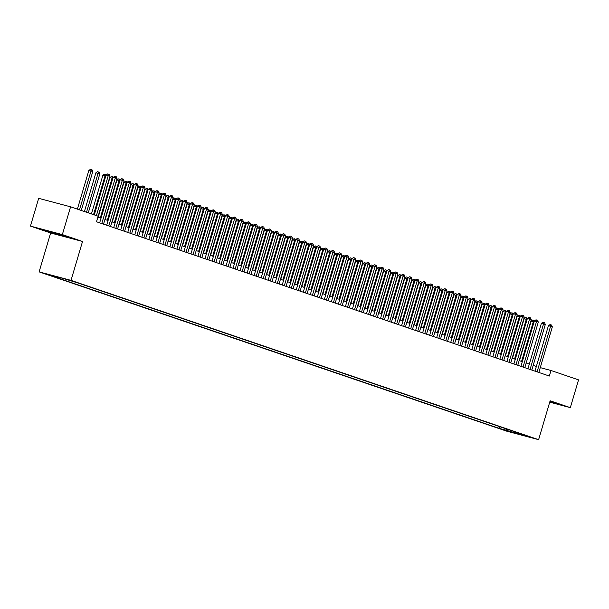 <?xml version="1.0" encoding="UTF-8"?>
<svg xmlns="http://www.w3.org/2000/svg" width="609" height="609" viewBox="0 0 609 609"><rect width="100%" height="100%" fill="white"/><g stroke="black" fill="none" stroke-linecap="round" stroke-linejoin="round"><path stroke-width="0.91" d="M530.842 437.178L524.524 435.389L530.842 437.178M39.113 271.88L506.718 431.18L538.615 439.668L71.017 280.368L39.113 271.88L50.638 232.988L82.535 241.476L62.354 234.594L30.45 226.106L50.638 232.988M30.45 226.106L38.679 198.328L70.583 206.816L62.354 234.594M70.583 206.816L98.14 216.203L96.488 221.76L549.348 376.035L550.993 370.485L540.267 367.63M68.277 279.995L75.935 282.256L68.315 279.851M518.48 433.06L518.685 433.578L524.722 435.184L78.188 283.063L64.425 278.823L51.323 275.337L59.043 277.963L53.006 276.357L499.547 428.485L505.584 430.091L506.901 429.109M518.685 433.578L526.412 436.211L505.584 430.091M549.721 402.168L570.321 407.649L578.55 379.871L550.993 370.485M570.321 407.649L550.133 400.775L538.615 439.668M82.535 241.476L71.017 280.368M536.354 366.458L533.202 365.385M529.328 364.068L526.176 362.994M522.309 361.677L519.157 360.604M515.29 359.28L512.139 358.206M508.271 356.889L505.112 355.816M501.245 354.499L498.093 353.426M494.226 352.109L491.075 351.035M487.208 349.718L484.048 348.645M480.181 347.32L477.03 346.247M473.163 344.93L470.011 343.857M466.144 342.54L462.985 341.466M459.117 340.149L455.966 339.076M452.099 337.759L448.947 336.686M445.08 335.361L441.928 334.288M438.061 332.971L434.902 331.897M431.035 330.58L427.883 329.507M424.016 328.19L420.865 327.117M416.998 325.8L413.838 324.719M409.971 323.402L406.82 322.328M402.952 321.012L399.801 319.938M395.934 318.621L392.775 317.548M388.907 316.231L385.756 315.157M381.889 313.841L378.737 312.76M374.87 311.443L371.718 310.369M367.851 309.052L364.692 307.979M360.825 306.662L357.673 305.589M353.806 304.272L350.655 303.198M346.787 301.881L343.628 300.8M339.761 299.483L336.61 298.41M332.742 297.093L329.591 296.02M325.724 294.703L322.564 293.629M318.697 292.312L315.546 291.239M311.679 289.922L308.527 288.841M304.66 287.524L301.508 286.451M297.641 285.134L294.482 284.06M290.615 282.743L287.463 281.67M283.596 280.353L280.444 279.28M276.577 277.963L273.418 276.882M269.551 275.565L266.399 274.492M262.532 273.175L259.381 272.101M255.514 270.784L252.354 269.711M248.487 268.394L245.336 267.321M241.468 266.004L238.317 264.923M234.45 263.606L231.298 262.532M227.431 261.215L224.272 260.142M220.405 258.825L217.253 257.752M213.386 256.435L210.234 255.361M206.367 254.037L203.208 252.963M199.341 251.646L196.189 250.573M192.322 249.256L189.171 248.183M185.303 246.866L182.144 245.792M178.277 244.475L175.126 243.402M171.258 242.077L168.107 241.004M164.24 239.687L161.088 238.614M157.213 237.297L154.062 236.223M150.195 234.907L147.043 233.833M143.176 232.516L140.024 231.443M136.157 230.118L132.998 229.045M129.131 227.728L125.979 226.655M122.112 225.338L118.961 224.264M115.093 222.947L111.934 221.874M108.067 220.557L104.915 219.476M101.048 218.159L97.897 217.086M59.613 277.544L59.043 277.963M500.05 426.78L499.547 428.485M513.303 432.717L513.844 431.476M45.919 230.902L67.104 237.046L53.554 232.432L43.947 229.875L45.919 230.902L46.056 230.438M549.767 402.009L556.824 403.881L549.965 401.339M57.726 233.727L57.497 234.495M96.397 215.616L108.257 175.59L110.008 176.184L96.511 221.767M94.288 214.893L106.103 175.019L108.257 175.59L108.562 174.151L109.262 174.395L110.008 176.184M106.103 175.019L107.702 173.923L108.562 174.151M81.256 210.455L92.766 171.601L91.015 171L88.853 170.429L77.389 209.138M88.853 170.429L90.459 169.332L91.32 169.561L91.015 171L79.505 209.854M91.32 169.561L92.02 169.804L92.766 171.601M101.772 223.564L115.276 177.98L117.035 178.582L103.53 224.158M99.663 222.841L113.122 177.409L115.276 177.98L115.581 176.541L116.289 176.785L117.035 178.582M113.122 177.409L114.72 176.313L115.581 176.541M108.798 225.954L122.295 180.371L124.053 180.972L110.549 226.556M106.682 225.231L120.14 179.8L122.295 180.371L122.607 178.939L123.307 179.175L124.053 180.972M120.14 179.8L121.747 178.703L122.607 178.939M115.817 228.345L129.321 182.769L131.072 183.362L117.575 228.946M113.708 227.629L127.159 182.19L129.321 182.769L129.626 181.33L130.326 181.566L131.072 183.362M127.159 182.19L128.765 181.101L129.626 181.33M122.835 230.735L136.34 185.159L138.098 185.753L124.594 231.336M120.727 230.019L134.186 184.58L136.34 185.159L136.644 183.72L137.352 183.956L138.098 185.753M134.186 184.58L135.784 183.492L136.644 183.72M88.275 212.846L99.785 173.991L98.034 173.39L95.879 172.819L84.407 211.529M95.879 172.819L97.478 171.723L98.338 171.959L98.034 173.39L86.524 212.252M98.338 171.959L99.046 172.195L99.785 173.991M105.799 176.039L102.898 175.209L91.434 213.919M102.898 175.209L104.497 174.121L105.365 174.349L105.052 175.788L93.542 214.642M105.365 174.349L106.21 174.943M112.817 178.429L109.917 177.6L98.194 217.192M109.917 177.6L111.523 176.511L112.383 176.739L112.071 178.178L100.302 217.908M112.383 176.739L113.228 177.333M119.836 180.82L116.943 179.998L105.212 219.583M116.943 179.998L118.542 178.901L119.402 179.13L119.098 180.569L107.329 220.298M119.402 179.13L120.255 179.724M129.862 233.133L143.359 187.549L145.117 188.151L131.613 233.727M127.745 232.41L141.204 186.978L143.359 187.549L143.671 186.11L144.371 186.354L145.117 188.151M141.204 186.978L142.803 185.882L143.671 186.11M126.862 183.21L123.962 182.388L112.239 221.973M123.962 182.388L125.561 181.292L126.428 181.52L126.116 182.959L114.347 222.696M126.428 181.52L127.273 182.114M136.88 235.523L150.385 189.939L152.136 190.541L138.639 236.117M134.764 234.8L148.223 189.369L150.385 189.939L150.689 188.501L151.39 188.744L152.136 190.541M148.223 189.369L149.829 188.272L150.689 188.501M133.881 185.608L130.981 184.778L119.257 224.363M130.981 184.778L132.587 183.682L133.447 183.918L133.135 185.349L121.366 225.086M133.447 183.918L134.292 184.504M143.899 237.913L157.404 192.33L159.155 192.931L145.658 238.515M141.79 237.19L155.249 191.759L157.404 192.33L157.708 190.899L158.416 191.135L159.155 192.931M155.249 191.759L156.848 190.663L157.708 190.899M140.9 187.998L138.007 187.169L126.276 226.754M138.007 187.169L139.606 186.08L140.466 186.308L140.161 187.747L128.392 227.477M140.466 186.308L141.318 186.902M150.925 240.304L164.422 194.728L166.181 195.322L152.676 240.905M148.809 239.588L162.268 194.149L164.422 194.728L164.734 193.289L165.435 193.525L166.181 195.322M162.268 194.149L163.867 193.061L164.734 193.289M147.926 190.389L145.026 189.559L133.295 229.151M145.026 189.559L146.624 188.47L147.485 188.699L147.18 190.137L135.411 229.867M147.485 188.699L148.337 189.292M157.944 242.694L171.441 197.118L173.2 197.712L159.695 243.296M155.828 241.979L169.287 196.54L171.441 197.118L171.753 195.679L172.454 195.915L173.2 197.712M169.287 196.54L170.893 195.451L171.753 195.679M154.945 192.779L152.044 191.957L140.321 231.542M152.044 191.957L153.643 190.861L154.511 191.089L154.199 192.528L142.43 232.257M154.511 191.089L155.356 191.683M164.963 245.092L178.467 199.508L180.218 200.11L166.721 245.686M162.854 244.369L176.313 198.937L178.467 199.508L178.772 198.07L179.472 198.313L180.218 200.11M176.313 198.937L177.912 197.841L178.772 198.07M161.964 195.169L159.063 194.347L147.34 233.932M159.063 194.347L160.669 193.251L161.53 193.479L161.225 194.918L149.456 234.655M161.53 193.479L162.382 194.073M171.982 247.482L185.486 201.899L187.245 202.5L173.74 248.076M169.873 246.759L183.332 201.328L185.486 201.899L185.791 200.46L186.499 200.704L187.245 202.5M183.332 201.328L184.93 200.232L185.791 200.46M168.99 197.567L166.09 196.737L154.359 236.322M166.09 196.737L167.688 195.641L168.548 195.877L168.244 197.308L156.475 237.046M168.548 195.877L169.401 196.463M179.008 249.873L192.505 204.289L194.263 204.89L180.759 250.474M176.892 249.15L190.351 203.718L192.505 204.289L192.817 202.858L193.517 203.094L194.263 204.89M190.351 203.718L191.957 202.622L192.817 202.858M176.009 199.958L173.108 199.128L161.385 238.713M173.108 199.128L174.707 198.039L175.575 198.268L175.263 199.706L163.494 239.436M175.575 198.268L176.42 198.861M186.027 252.263L199.531 206.687L201.282 207.281L187.785 252.864M183.918 251.547L197.377 206.108L199.531 206.687L199.836 205.248L200.536 205.484L201.282 207.281M197.377 206.108L198.976 205.02L199.836 205.248M193.045 254.653L206.55 209.077L208.308 209.671L194.804 255.255M190.937 253.938L204.396 208.499L206.55 209.077L206.854 207.639L207.562 207.875L208.308 209.671M204.396 208.499L205.994 207.41L206.854 207.639M200.072 257.051L213.569 211.468L215.327 212.069L201.823 257.645M197.955 256.328L211.414 210.897L213.569 211.468L213.881 210.029L214.581 210.272L215.327 212.069M211.414 210.897L213.013 209.8L213.881 210.029M207.09 259.442L220.595 213.858L222.346 214.459L208.849 260.035M204.974 258.718L218.433 213.287L220.595 213.858L220.9 212.419L221.6 212.663L222.346 214.459M218.433 213.287L220.039 212.191L220.9 212.419M214.109 261.832L227.614 216.248L229.365 216.85L215.868 262.433M212.001 261.109L225.459 215.677L227.614 216.248L227.918 214.817L228.626 215.053L229.365 216.85M225.459 215.677L227.058 214.581L227.918 214.817M221.136 264.222L234.632 218.646L236.391 219.24L222.886 264.824M219.019 263.507L232.478 218.068L234.632 218.646L234.945 217.207L235.645 217.443L236.391 219.24M232.478 218.068L234.077 216.979L234.945 217.207M228.154 266.613L241.651 221.037L243.41 221.63L229.905 267.214M226.038 265.897L239.497 220.458L241.651 221.037L241.963 219.598L242.664 219.834L243.41 221.63M239.497 220.458L241.103 219.369L241.963 219.598M235.173 269.011L248.678 223.427L250.428 224.028L236.931 269.604M233.064 268.287L246.523 222.856L248.678 223.427L248.982 221.988L249.682 222.232L250.428 224.028M246.523 222.856L248.122 221.76L248.982 221.988M242.192 271.401L255.696 225.817L257.455 226.419L243.95 271.995M240.083 270.678L253.542 225.246L255.696 225.817L256.008 224.378L256.709 224.622L257.455 226.419M253.542 225.246L255.141 224.15L256.008 224.378M249.218 273.791L262.715 228.208L264.473 228.809L250.969 274.393M247.102 273.076L260.561 227.637L262.715 228.208L263.027 226.776L263.727 227.012L264.473 228.809M260.561 227.637L262.167 226.548L263.027 226.776M256.237 276.182L269.741 230.605L271.492 231.199L257.995 276.783M254.128 275.466L267.587 230.027L269.741 230.605L270.046 229.167L270.746 229.403L271.492 231.199M267.587 230.027L269.186 228.938L270.046 229.167M263.255 278.572L276.76 232.996L278.519 233.59L265.014 279.173M261.147 277.856L274.606 232.425L276.76 232.996L277.065 231.557L277.773 231.793L278.519 233.59M274.606 232.425L276.204 231.329L277.065 231.557M270.282 280.97L283.779 235.386L285.537 235.987L272.033 281.564M268.166 280.247L281.624 234.815L283.779 235.386L284.091 233.947L284.791 234.191L285.537 235.987M281.624 234.815L283.223 233.719L284.091 233.947M277.301 283.36L290.805 237.776L292.556 238.378L279.059 283.954M275.184 282.637L288.643 237.206L290.805 237.776L291.11 236.338L291.81 236.581L292.556 238.378M288.643 237.206L290.249 236.109L291.11 236.338M284.319 285.75L297.824 240.167L299.575 240.768L286.078 286.352M282.211 285.035L295.669 239.596L297.824 240.167L298.128 238.736L298.836 238.972L299.575 240.768M295.669 239.596L297.268 238.507L298.128 238.736M291.346 288.141L304.843 242.565L306.601 243.158L293.096 288.742M289.229 287.425L302.688 241.986L304.843 242.565L305.155 241.126L305.855 241.362L306.601 243.158M302.688 241.986L304.287 240.898L305.155 241.126M298.364 290.531L311.861 244.955L313.62 245.549L300.115 291.132M296.248 289.815L309.707 244.384L311.861 244.955L312.173 243.516L312.874 243.752L313.62 245.549M309.707 244.384L311.313 243.288L312.173 243.516M305.383 292.929L318.888 247.345L320.638 247.947L307.142 293.523M303.274 292.206L316.733 246.774L318.888 247.345L319.192 245.907L319.892 246.15L320.638 247.947M316.733 246.774L318.332 245.678L319.192 245.907M312.402 295.319L325.906 249.736L327.665 250.337L314.16 295.913M310.293 294.596L323.752 249.165L325.906 249.736L326.218 248.297L326.919 248.541L327.665 250.337M323.752 249.165L325.351 248.069L326.218 248.297M319.428 297.71L332.925 252.126L334.684 252.727L321.179 298.311M317.312 296.994L330.771 251.555L332.925 252.126L333.237 250.695L333.938 250.931L334.684 252.727M330.771 251.555L332.377 250.466L333.237 250.695M326.447 300.1L339.951 254.524L341.702 255.118L328.205 300.701M324.338 299.384L337.797 253.945L339.951 254.524L340.256 253.085L340.956 253.321L341.702 255.118M337.797 253.945L339.396 252.857L340.256 253.085M333.466 302.498L346.97 256.914L348.729 257.508L335.224 303.092M331.357 301.775L344.816 256.343L346.97 256.914L347.275 255.476L347.983 255.719L348.729 257.508M344.816 256.343L346.414 255.247L347.275 255.476M340.492 304.888L353.989 259.305L355.747 259.906L342.243 305.482M338.376 304.165L351.835 258.734L353.989 259.305L354.301 257.866L355.001 258.109L355.747 259.906M351.835 258.734L353.433 257.637L354.301 257.866M347.511 307.279L361.015 261.695L362.766 262.296L349.269 307.872M345.402 306.555L358.853 261.124L361.015 261.695L361.32 260.264L362.02 260.5L362.766 262.296M358.853 261.124L360.459 260.028L361.32 260.264M354.529 309.669L368.034 264.093L369.785 264.687L356.288 310.27M352.421 308.953L365.88 263.514L368.034 264.093L368.338 262.654L369.046 262.89L369.785 264.687M365.88 263.514L367.478 262.426L368.338 262.654M361.556 312.059L375.053 266.483L376.811 267.077L363.307 312.661M359.439 311.344L372.898 265.905L375.053 266.483L375.365 265.044L376.065 265.28L376.811 267.077M372.898 265.905L374.497 264.816L375.365 265.044M368.574 314.457L382.071 268.873L383.83 269.467L370.325 315.051M366.458 313.734L379.917 268.303L382.071 268.873L382.383 267.435L383.084 267.678L383.83 269.467M379.917 268.303L381.523 267.206L382.383 267.435M375.593 316.847L389.098 271.264L390.849 271.865L377.352 317.441M373.484 316.124L386.943 270.693L389.098 271.264L389.402 269.825L390.103 270.069L390.849 271.865M386.943 270.693L388.542 269.597L389.402 269.825M382.612 319.238L396.116 273.654L397.875 274.256L384.37 319.832M380.503 318.515L393.962 273.083L396.116 273.654L396.429 272.223L397.129 272.459L397.875 274.256M393.962 273.083L395.561 271.987L396.429 272.223M389.638 321.628L403.135 276.052L404.894 276.646L391.389 322.23M387.522 320.913L400.981 275.474L403.135 276.052L403.447 274.613L404.148 274.849L404.894 276.646M400.981 275.474L402.587 274.385L403.447 274.613M396.657 324.018L410.161 278.442L411.912 279.036L398.415 324.62M394.548 323.303L408.007 277.864L410.161 278.442L410.466 277.004L411.166 277.24L411.912 279.036M408.007 277.864L409.606 276.775L410.466 277.004M403.676 326.416L417.18 280.833L418.939 281.427L405.434 327.01M401.567 325.693L415.026 280.262L417.18 280.833L417.485 279.394L418.193 279.638L418.939 281.427M415.026 280.262L416.625 279.166L417.485 279.394M410.702 328.807L424.199 283.223L425.957 283.824L412.453 329.4M408.586 328.084L422.045 282.652L424.199 283.223L424.511 281.784L425.211 282.028L425.957 283.824M422.045 282.652L423.643 281.556L424.511 281.784M417.721 331.197L431.225 285.613L432.976 286.215L419.479 331.798M415.612 330.474L429.063 285.042L431.225 285.613L431.53 284.182L432.23 284.418L432.976 286.215M429.063 285.042L430.67 283.946L431.53 284.182M424.739 333.587L438.244 288.011L439.995 288.605L426.498 334.189M422.631 332.872L436.09 287.433L438.244 288.011L438.549 286.573L439.256 286.809L439.995 288.605M436.09 287.433L437.688 286.344L438.549 286.573M431.766 335.978L445.263 290.402L447.021 290.995L433.517 336.579M429.649 335.262L443.108 289.823L445.263 290.402L445.575 288.963L446.275 289.199L447.021 290.995M443.108 289.823L444.707 288.735L445.575 288.963M438.784 338.376L452.289 292.792L454.04 293.393L440.535 338.969M436.668 337.652L450.127 292.221L452.289 292.792L452.594 291.353L453.294 291.597L454.04 293.393M450.127 292.221L451.733 291.125L452.594 291.353M183.027 202.348L180.127 201.518L168.404 241.111M180.127 201.518L181.733 200.43L182.593 200.658L182.289 202.097L170.512 241.826M182.593 200.658L183.438 201.252M190.046 204.738L187.153 203.916L175.422 243.501M187.153 203.916L188.752 202.82L189.612 203.048L189.308 204.487L177.539 244.217M189.612 203.048L190.465 203.642M197.072 207.129L194.172 206.306L182.449 245.891M194.172 206.306L195.771 205.21L196.638 205.439L196.326 206.877L184.557 246.615M196.638 205.439L197.483 206.032M204.091 209.526L201.191 208.697L189.468 248.282M201.191 208.697L202.797 207.6L203.657 207.836L203.345 209.268L191.576 249.005M203.657 207.836L204.502 208.43M211.11 211.917L208.217 211.087L196.486 250.672M208.217 211.087L209.816 209.998L210.676 210.227L210.371 211.666L198.603 251.395M210.676 210.227L211.529 210.821M218.136 214.307L215.236 213.477L203.505 253.07M215.236 213.477L216.834 212.389L217.695 212.617L217.39 214.056L205.621 253.786M217.695 212.617L218.547 213.211M225.155 216.697L222.255 215.875L210.531 255.46M222.255 215.875L223.853 214.779L224.721 215.007L224.409 216.446L212.64 256.176M224.721 215.007L225.566 215.601M232.174 219.088L229.273 218.266L217.55 257.851M229.273 218.266L230.88 217.169L231.74 217.398L231.435 218.837L219.666 258.574M231.74 217.398L232.592 217.992M239.2 221.486L236.3 220.656L224.569 260.241M236.3 220.656L237.898 219.56L238.758 219.796L238.454 221.227L226.685 260.964M238.758 219.796L239.611 220.389M246.219 223.876L243.318 223.046L231.595 262.639M243.318 223.046L244.917 221.958L245.785 222.186L245.473 223.625L233.704 263.354M245.785 222.186L246.63 222.78M253.237 226.266L250.337 225.437L238.614 265.029M250.337 225.437L251.943 224.348L252.804 224.576L252.499 226.015L240.722 265.745M252.804 224.576L253.648 225.17M260.256 228.657L257.363 227.835L245.633 267.42M257.363 227.835L258.962 226.738L259.822 226.967L259.518 228.405L247.749 268.135M259.822 226.967L260.675 227.56M267.282 231.055L264.382 230.225L252.659 269.81M264.382 230.225L265.981 229.129L266.849 229.357L266.536 230.796L254.768 270.533M266.849 229.357L267.694 229.951M274.301 233.445L271.401 232.615L259.678 272.2M271.401 232.615L273.007 231.527L273.867 231.755L273.555 233.186L261.786 272.923M273.867 231.755L274.712 232.349M281.32 235.835L278.427 235.005L266.696 274.598M278.427 235.005L280.026 233.917L280.886 234.145L280.582 235.584L268.813 275.314M280.886 234.145L281.739 234.739M288.346 238.226L285.446 237.403L273.715 276.988M285.446 237.403L287.045 236.307L287.905 236.536L287.6 237.974L275.831 277.704M287.905 236.536L288.757 237.129M295.365 240.616L292.465 239.794L280.741 279.379M292.465 239.794L294.071 238.698L294.931 238.926L294.619 240.365L282.85 280.094M294.931 238.926L295.776 239.52M302.384 243.014L299.483 242.184L287.76 281.769M299.483 242.184L301.09 241.088L301.95 241.316L301.645 242.755L289.876 282.492M301.95 241.316L302.802 241.91M309.41 245.404L306.51 244.574L294.779 284.159M306.51 244.574L308.108 243.486L308.969 243.714L308.664 245.145L296.895 284.883M308.969 243.714L309.821 244.308M316.429 247.794L313.528 246.965L301.805 286.557M313.528 246.965L315.127 245.876L315.995 246.105L315.683 247.543L303.914 287.273M315.995 246.105L316.84 246.698M323.448 250.185L320.547 249.363L308.824 288.948M320.547 249.363L322.153 248.266L323.014 248.495L322.709 249.934L310.933 289.663M323.014 248.495L323.859 249.089M330.466 252.575L327.573 251.753L315.843 291.338M327.573 251.753L329.172 250.657L330.032 250.885L329.728 252.324L317.959 292.054M330.032 250.885L330.885 251.479M337.493 254.973L334.592 254.143L322.869 293.728M334.592 254.143L336.191 253.047L337.059 253.275L336.747 254.714L324.978 294.452M337.059 253.275L337.904 253.869M344.511 257.363L341.611 256.534L329.888 296.119M341.611 256.534L343.217 255.445L344.077 255.673L343.765 257.105L331.996 296.842M344.077 255.673L344.922 256.267M351.53 259.754L348.637 258.924L336.906 298.517M348.637 258.924L350.236 257.835L351.096 258.064L350.792 259.503L339.023 299.232M351.096 258.064L351.949 258.658M358.556 262.144L355.656 261.322L343.933 300.907M355.656 261.322L357.255 260.226L358.115 260.454L357.81 261.893L346.041 301.622M358.115 260.454L358.967 261.048M365.575 264.534L362.675 263.712L350.951 303.297M362.675 263.712L364.281 262.616L365.141 262.844L364.829 264.283L353.06 304.02M365.141 262.844L365.986 263.438M372.594 266.932L369.693 266.103L357.97 305.688M369.693 266.103L371.3 265.006L372.16 265.242L371.855 266.673L360.086 306.411M372.16 265.242L373.012 265.828M379.62 269.323L376.72 268.493L364.989 308.078M376.72 268.493L378.318 267.404L379.179 267.633L378.874 269.071L367.105 308.801M379.179 267.633L380.031 268.226M386.639 271.713L383.739 270.883L372.015 310.476M383.739 270.883L385.337 269.795L386.205 270.023L385.893 271.462L374.124 311.191M386.205 270.023L387.05 270.617M393.658 274.103L390.757 273.281L379.034 312.866M390.757 273.281L392.363 272.185L393.224 272.413L392.919 273.852L381.143 313.582M393.224 272.413L394.076 273.007M400.676 276.494L397.784 275.671L386.053 315.256M397.784 275.671L399.382 274.575L400.242 274.804L399.938 276.242L388.169 315.98M400.242 274.804L401.095 275.397M407.703 278.892L404.802 278.062L393.079 317.647M404.802 278.062L406.401 276.966L407.269 277.202L406.957 278.633L395.188 318.37M407.269 277.202L408.114 277.788M414.721 281.282L411.821 280.452L400.098 320.037M411.821 280.452L413.427 279.364L414.287 279.592L413.975 281.031L402.206 320.76M414.287 279.592L415.132 280.186M421.74 283.672L418.847 282.842L407.116 322.435M418.847 282.842L420.446 281.754L421.306 281.982L421.002 283.421L409.233 323.151M421.306 281.982L422.159 282.576M428.766 286.063L425.866 285.24L414.143 324.825M425.866 285.24L427.465 284.144L428.325 284.373L428.02 285.811L416.251 325.541M428.325 284.373L429.178 284.966M435.785 288.453L432.885 287.631L421.162 327.216M432.885 287.631L434.491 286.534L435.351 286.763L435.039 288.202L423.27 327.939M435.351 286.763L436.196 287.357M445.803 340.766L459.308 295.182L461.059 295.784L447.562 341.36M443.695 340.043L457.153 294.611L459.308 295.182L459.612 293.744L460.313 293.987L461.059 295.784M457.153 294.611L458.752 293.515L459.612 293.744M442.804 290.851L439.911 290.021L428.18 329.606M439.911 290.021L441.51 288.925L442.37 289.161L442.065 290.592L430.297 330.329M442.37 289.161L443.223 289.747M452.822 343.156L466.327 297.573L468.085 298.174L454.58 343.758M450.713 342.433L464.172 297.002L466.327 297.573L466.639 296.141L467.339 296.377L468.085 298.174M464.172 297.002L465.771 295.905L466.639 296.141M449.83 293.241L446.93 292.411L435.199 331.996M446.93 292.411L448.529 291.323L449.389 291.551L449.084 292.99L437.315 332.72M449.389 291.551L450.241 292.145M459.848 345.547L473.345 299.971L475.104 300.564L461.599 346.148M457.732 344.831L471.191 299.392L473.345 299.971L473.657 298.532L474.358 298.768L475.104 300.564M471.191 299.392L472.797 298.303L473.657 298.532M456.849 295.631L453.949 294.802L442.225 334.394M453.949 294.802L455.547 293.713L456.415 293.941L456.103 295.38L444.334 335.11M456.415 293.941L457.26 294.535M466.867 347.937L480.372 302.361L482.122 302.955L468.625 348.538M464.758 347.221L478.217 301.782L480.372 302.361L480.676 300.922L481.376 301.158L482.122 302.955M478.217 301.782L479.816 300.694L480.676 300.922M463.868 298.022L460.967 297.2L449.244 336.785M460.967 297.2L462.574 296.103L463.434 296.332L463.129 297.771L451.353 337.5M463.434 296.332L464.286 296.926M473.886 350.335L487.39 304.751L489.149 305.353L475.644 350.929M471.777 349.612L485.236 304.18L487.39 304.751L487.695 303.312L488.403 303.556L489.149 305.353M485.236 304.18L486.835 303.084L487.695 303.312M470.894 300.412L467.994 299.59L456.263 339.175M467.994 299.59L469.592 298.494L470.452 298.722L470.148 300.161L458.379 339.898M470.452 298.722L471.305 299.316M480.912 352.725L494.409 307.142L496.168 307.743L482.663 353.319M478.796 352.002L492.255 306.571L494.409 307.142L494.721 305.703L495.421 305.946L496.168 307.743M492.255 306.571L493.853 305.474L494.721 305.703M477.913 302.81L475.012 301.98L463.289 341.565M475.012 301.98L476.611 300.884L477.479 301.12L477.167 302.551L465.398 342.288M477.479 301.12L478.324 301.706M487.931 355.116L501.435 309.532L503.186 310.133L489.689 355.717M485.822 354.392L499.273 308.961L501.435 309.532L501.74 308.101L502.44 308.337L503.186 310.133M499.273 308.961L500.88 307.865L501.74 308.101M484.931 305.2L482.031 304.371L470.308 343.956M482.031 304.371L483.637 303.282L484.498 303.51L484.185 304.949L472.417 344.679M484.498 303.51L485.343 304.104M494.95 357.506L508.454 311.93L510.205 312.524L496.708 358.107M492.841 356.79L506.3 311.351L508.454 311.93L508.759 310.491L509.467 310.727L510.205 312.524M506.3 311.351L507.898 310.263L508.759 310.491M491.95 307.591L489.057 306.761L477.327 346.354M489.057 306.761L490.656 305.672L491.516 305.901L491.212 307.339L479.443 347.069M491.516 305.901L492.369 306.494M501.976 359.896L515.473 314.32L517.231 314.914L503.727 360.498M499.86 359.181L513.318 313.742L515.473 314.32L515.785 312.881L516.485 313.117L517.231 314.914M513.318 313.742L514.917 312.653L515.785 312.881M498.977 309.981L496.076 309.159L484.353 348.744M496.076 309.159L497.675 308.063L498.535 308.291L498.231 309.73L486.462 349.459M498.535 308.291L499.388 308.885M508.995 362.294L522.499 316.71L524.25 317.312L510.745 362.888M506.878 361.571L520.337 316.14L522.499 316.71L522.804 315.272L523.504 315.515L524.25 317.312M520.337 316.14L521.943 315.043L522.804 315.272M505.995 312.371L503.095 311.549L491.372 351.134M503.095 311.549L504.701 310.453L505.561 310.681L505.249 312.12L493.48 351.857M505.561 310.681L506.406 311.275M516.013 364.684L529.518 319.101L531.269 319.702L517.772 365.278M513.905 363.961L527.364 318.53L529.518 319.101L529.822 317.662L530.523 317.906L531.269 319.702M527.364 318.53L528.962 317.434L529.822 317.662M513.014 314.769L510.121 313.939L498.39 353.524M510.121 313.939L511.72 312.843L512.58 313.079L512.276 314.51L500.507 354.248M512.58 313.079L513.433 313.673M523.04 367.075L536.537 321.491L538.295 322.092L524.791 367.676M520.923 366.359L534.382 320.92L536.537 321.491L536.849 320.06L537.549 320.296L538.295 322.092M534.382 320.92L535.981 319.824L536.849 320.06M520.04 317.16L517.14 316.33L505.409 355.915M517.14 316.33L518.739 315.241L519.599 315.47L519.294 316.908L507.525 356.638M519.599 315.47L520.451 316.063M530.058 369.465L543.555 323.889L545.314 324.483L531.809 370.066M527.942 368.749L541.401 323.31L543.555 323.889L543.867 322.45L544.568 322.686L545.314 324.483M541.401 323.31L543.007 322.222L543.867 322.45M527.059 319.55L524.159 318.72L512.435 358.313M524.159 318.72L525.757 317.632L526.625 317.86L526.313 319.299L514.544 359.028M526.625 317.86L527.47 318.454M537.077 371.855L550.582 326.279L552.333 326.873L538.836 372.457M534.968 371.14L548.427 325.701L550.582 326.279L550.886 324.841L551.587 325.077L552.333 326.873M548.427 325.701L550.026 324.612L550.886 324.841M534.078 321.94L531.177 321.118L519.454 360.703M531.177 321.118L532.784 320.022L533.644 320.25L533.339 321.689L521.57 361.419M533.644 320.25L534.496 320.844"/></g></svg>
